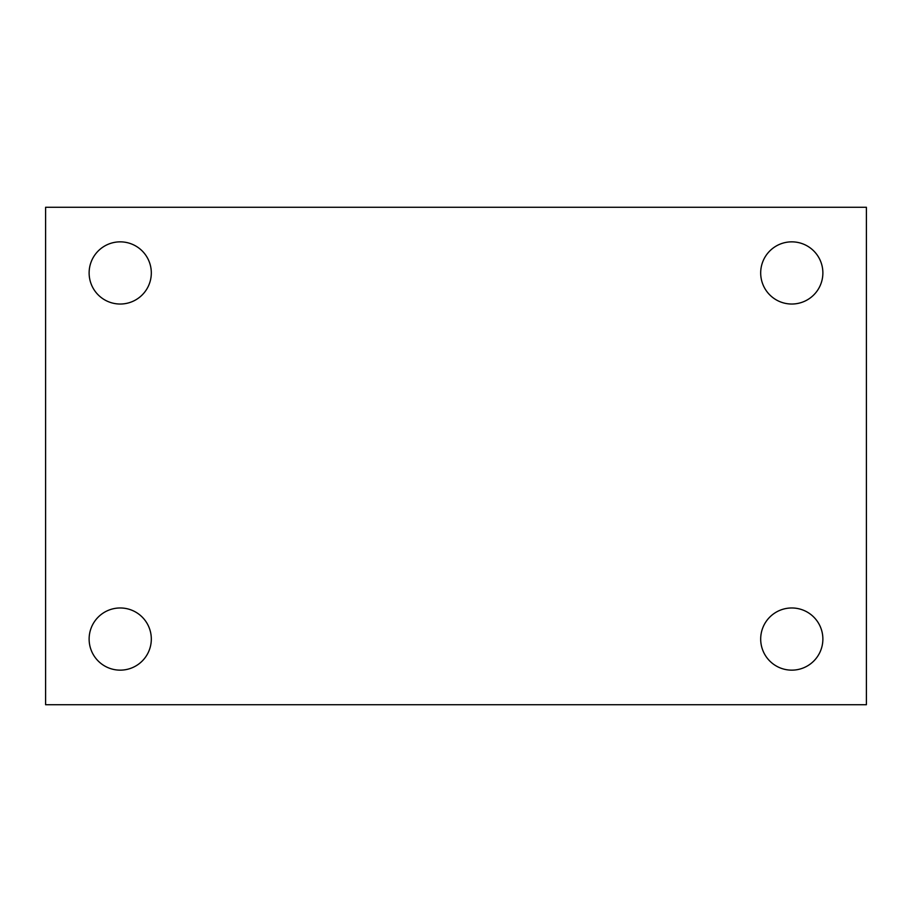 <?xml version="1.0" encoding="UTF-8"?>
<svg xmlns="http://www.w3.org/2000/svg" width="912" height="912" viewBox="0 0 912 912"><rect width="100%" height="100%" fill="white"/><g stroke="black" fill="none" stroke-linecap="round" stroke-linejoin="round"><path stroke-width="1.37" d="M45.6 207.275L866.4 207.275L866.4 704.725L45.6 704.725L45.6 207.275M120.213 607.973A31.088 31.088 0 0 1 151.312 639.061A31.088 31.088 0 0 1 120.213 670.149A31.088 31.088 0 0 1 89.125 639.061A31.088 31.088 0 0 1 120.213 607.973M791.787 607.973A31.088 31.088 0 0 1 822.875 639.061A31.088 31.088 0 0 1 791.787 670.149A31.088 31.088 0 0 1 760.688 639.061A31.088 31.088 0 0 1 791.787 607.973M791.787 241.851A31.088 31.088 0 0 1 822.875 272.939A31.088 31.088 0 0 1 791.787 304.027A31.088 31.088 0 0 1 760.688 272.939A31.088 31.088 0 0 1 791.787 241.851M120.213 241.851A31.088 31.088 0 0 1 151.312 272.939A31.088 31.088 0 0 1 120.213 304.027A31.088 31.088 0 0 1 89.125 272.939A31.088 31.088 0 0 1 120.213 241.851"/></g></svg>

